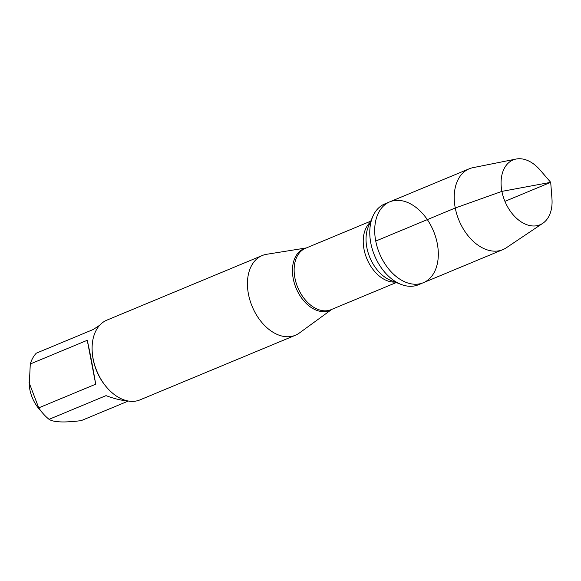 <?xml version="1.0" encoding="UTF-8"?>
<svg xmlns="http://www.w3.org/2000/svg" width="581" height="581" viewBox="0 0 581 581"><rect width="100%" height="100%" fill="white"/><g stroke="black" fill="none" stroke-linecap="round" stroke-linejoin="round"><path stroke-width="0.87" d="M370.809 243.119A43.778 29.239 67.4 0 0 401.173 284.443A43.778 29.239 67.4 0 0 418.378 284.77L423.317 282.722A43.778 29.239 -112.6 0 1 375.747 241.064A43.778 29.239 -112.6 0 1 389.698 201.868A43.778 29.239 -112.6 0 1 433.506 231.064A43.778 29.239 -112.6 0 1 423.317 282.722A43.778 29.239 67.4 0 1 379.509 253.519A43.778 29.239 67.4 0 1 389.698 201.868L384.76 203.924A43.778 29.239 67.4 0 0 372.857 216.35A43.778 29.239 67.4 0 0 370.809 243.119M331.896 309.324L299.375 333.007A43.168 28.832 -112.6 0 1 295.373 335.266A43.168 28.832 -112.6 0 1 252.176 306.47A43.168 28.832 -112.6 0 1 262.22 255.538A43.168 28.832 -112.6 0 1 266.643 254.289L306.361 247.934M262.22 255.538L106.882 320.138A43.168 28.832 67.4 0 0 92.256 352.333A43.168 28.832 67.4 0 0 93.127 358.789A43.168 28.832 67.4 0 0 106.889 387.534A43.168 28.832 67.4 0 0 140.036 399.866L295.373 335.266M127.755 400.919C121.908 400.578 114.668 398.82 106.018 395.646L49.051 419.337A41.447 27.677 -112.6 0 1 42.871 413.331L39.203 409.075A29.355 19.609 -112.6 0 1 29.253 385.138L30.285 363.982A41.447 27.677 -112.6 0 1 36.312 353.175L93.272 329.485L99.721 325.229M128.365 401.028L81.246 420.622C64.368 422.75 53.634 422.322 49.051 419.337M95.705 384.186C92.742 366.691 89.924 352.057 87.252 340.292L95.705 384.186L38.738 407.869L29.057 382.538M87.252 340.292L30.285 363.982M42.871 413.331A41.447 27.677 -112.6 0 1 38.738 407.869M92.256 352.333L92.314 353.132A41.447 27.677 67.4 0 0 106.367 386.924L106.889 387.534M516.073 159.049L472.919 167.677A43.778 29.239 67.4 0 0 469.208 168.802A43.778 29.239 67.4 0 0 459.026 220.453A43.778 29.239 67.4 0 0 502.834 249.648A43.778 29.239 67.4 0 0 506.247 247.818L542.792 223.3A35.1 23.443 -112.6 0 1 501.911 191.374A35.1 23.443 -112.6 0 1 516.073 159.049A35.1 23.443 -112.6 0 1 540.047 169.972L550.701 182.332L551.95 198.593A35.1 23.443 -112.6 0 1 542.792 223.3M504.933 201.36L550.701 182.332L501.911 191.374L455.257 207.998L375.747 241.064M331.729 309.39A33.437 22.332 -112.6 0 1 293.238 278.691A33.437 22.332 -112.6 0 1 306.202 248.007M370.751 221.158L305.512 248.29A33.24 22.201 67.4 0 0 294.923 278.052A33.24 22.201 67.4 0 0 331.039 309.68L396.278 282.548M395.073 282.083A33.24 22.201 -112.6 0 1 364.018 249.314A33.24 22.201 -112.6 0 1 370.235 222.341M372.857 216.35L368.492 226.314A34.845 23.269 67.4 0 0 366.865 247.622A34.845 23.269 67.4 0 0 391.035 280.514L401.173 284.443M469.208 168.802L389.698 201.868M502.834 249.648L423.317 282.722"/></g></svg>
